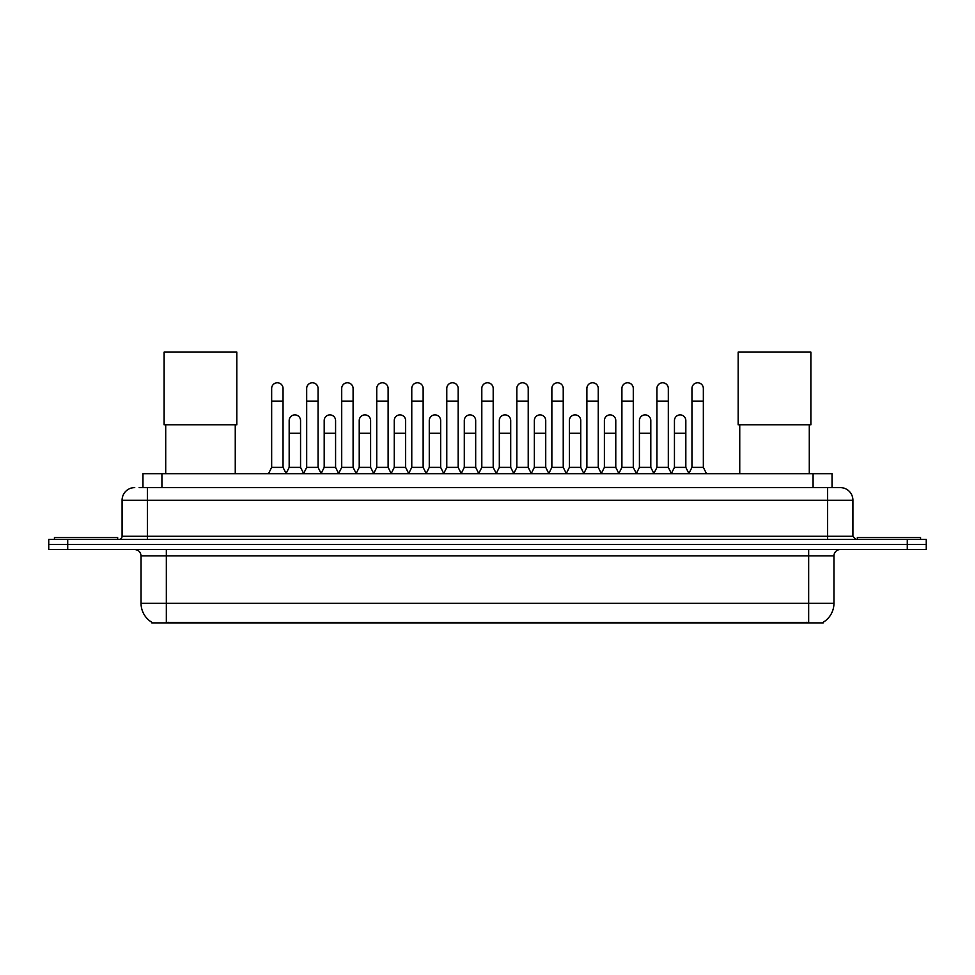 <?xml version="1.0" encoding="UTF-8"?>
<svg xmlns="http://www.w3.org/2000/svg" width="975" height="975" viewBox="0 0 975 975"><rect width="100%" height="100%" fill="white"/><g stroke="black" fill="none" stroke-linecap="round" stroke-linejoin="round"><path stroke-width="1.46" d="M142.959 487.597L142.959 473.692L832.041 473.692L832.041 487.597M823.205 622.269L823.205 622.891L151.795 622.891L151.795 622.269M151.99 622.379A22.133 22.133 0 0 1 141.046 603.293L166.335 603.293L166.335 622.379L808.665 622.379L808.665 603.293L833.954 603.293L833.954 555.872A6.325 6.325 0 0 1 840.267 549.547M141.046 603.293L141.046 555.872C140.68 552.033 138.572 549.924 134.733 549.547M823.01 622.379A22.133 22.133 0 0 0 833.954 603.293M67.714 539.431L926.25 539.431L926.25 544.489L48.75 544.489L48.75 549.547L67.714 549.547L67.714 544.489L48.75 544.489L48.75 539.431L67.714 539.431L67.714 544.489L926.25 544.489L926.25 549.547L67.714 549.547M139.449 487.597L840.267 487.597A12.638 12.638 0 0 1 852.918 500.236L852.918 536.274L856.074 539.431M139.157 487.597L147.371 487.597L147.371 500.236L122.082 500.236L122.082 536.274A3.157 3.157 0 0 1 118.926 539.431M134.733 487.597A12.638 12.638 0 0 0 122.082 500.236M852.918 500.236L827.629 500.236L827.629 487.597L840.267 487.597M117.658 539.431L117.658 537.542L54.442 537.542L54.442 539.431M920.558 539.431L920.558 537.542L857.342 537.542L857.342 539.431M165.713 424.82L165.713 473.692M235.255 424.82L235.255 473.692M164.129 352.109L236.827 352.109L236.827 424.82L164.129 424.82L164.129 352.109M739.745 424.82L739.745 473.692M809.287 424.82L809.287 473.692M738.172 352.109L810.871 352.109L810.871 424.82L738.172 424.82L738.172 352.109M268.503 473.692L271.659 467.366L283.043 467.366L286.211 473.692M283.043 467.366L283.043 388.464A5.692 5.692 0 0 0 277.351 382.773A5.692 5.692 0 0 1 277.717 382.785M271.659 467.366L271.659 401.115L283.043 401.115M271.659 401.115L271.659 388.464A5.692 5.692 0 0 1 277.351 382.773M303.53 473.692L306.686 467.366L318.069 467.366L321.226 473.692M318.069 467.366L318.069 388.464A5.692 5.692 0 0 0 312.378 382.773A5.692 5.692 0 0 1 312.731 382.785M306.686 467.366L306.686 401.115L318.069 401.115M306.686 401.115L306.686 388.464A5.692 5.692 0 0 1 312.378 382.773M338.557 473.692L341.713 467.366L353.096 467.366L356.253 473.692M353.096 467.366L353.096 388.464A5.692 5.692 0 0 0 347.405 382.773A5.692 5.692 0 0 1 347.758 382.785M341.713 467.366L341.713 401.115L353.096 401.115M341.713 401.115L341.713 388.464A5.692 5.692 0 0 1 347.405 382.773M373.571 473.692L376.74 467.366L388.123 467.366L391.28 473.692M388.123 467.366L388.123 388.464A5.692 5.692 0 0 0 382.432 382.773A5.692 5.692 0 0 1 382.785 382.785M376.74 467.366L376.74 401.115L388.123 401.115M376.74 401.115L376.74 388.464A5.692 5.692 0 0 1 382.432 382.773M408.598 473.692L411.767 467.366L423.138 467.366L426.307 473.692M423.138 467.366L423.138 388.464A5.692 5.692 0 0 0 417.446 382.773A5.692 5.692 0 0 1 417.812 382.785M411.767 467.366L411.767 401.115L423.138 401.115M411.767 401.115L411.767 388.464A5.692 5.692 0 0 1 417.446 382.773M443.625 473.692L446.782 467.366L458.165 467.366L461.321 473.692M458.165 467.366L458.165 388.464A5.692 5.692 0 0 0 452.473 382.773A5.692 5.692 0 0 1 452.839 382.785M446.782 467.366L446.782 401.115L458.165 401.115M446.782 401.115L446.782 388.464A5.692 5.692 0 0 1 452.473 382.773M478.652 473.692L481.808 467.366L493.192 467.366L496.348 473.692M493.192 467.366L493.192 388.464A5.692 5.692 0 0 0 487.5 382.773A5.692 5.692 0 0 1 487.853 382.785M481.808 467.366L481.808 401.115L493.192 401.115M481.808 401.115L481.808 388.464A5.692 5.692 0 0 1 487.5 382.773M513.679 473.692L516.835 467.366L528.218 467.366L531.375 473.692M528.218 467.366L528.218 388.464A5.692 5.692 0 0 0 522.527 382.773A5.692 5.692 0 0 1 522.88 382.785M516.835 467.366L516.835 401.115L528.218 401.115M516.835 401.115L516.835 388.464A5.692 5.692 0 0 1 522.527 382.773M548.693 473.692L551.862 467.366L563.233 467.366L566.402 473.692M563.233 467.366L563.233 388.464A5.692 5.692 0 0 0 557.554 382.773A5.692 5.692 0 0 1 557.907 382.785M551.862 467.366L551.862 401.115L563.233 401.115M551.862 401.115L551.862 388.464A5.692 5.692 0 0 1 557.554 382.773M583.72 473.692L586.877 467.366L598.26 467.366L601.429 473.692M598.26 467.366L598.26 388.464A5.692 5.692 0 0 0 592.568 382.773A5.692 5.692 0 0 1 592.934 382.785M586.877 467.366L586.877 401.115L598.26 401.115M586.877 401.115L586.877 388.464A5.692 5.692 0 0 1 592.568 382.773M618.747 473.692L621.904 467.366L633.287 467.366L636.443 473.692M633.287 467.366L633.287 388.464A5.692 5.692 0 0 0 627.595 382.773A5.692 5.692 0 0 1 627.949 382.785M621.904 467.366L621.904 401.115L633.287 401.115M621.904 401.115L621.904 388.464A5.692 5.692 0 0 1 627.595 382.773M653.774 473.692L656.931 467.366L668.314 467.366L671.47 473.692M668.314 467.366L668.314 388.464A5.692 5.692 0 0 0 662.622 382.773A5.692 5.692 0 0 1 662.976 382.785M656.931 467.366L656.931 401.115L668.314 401.115M656.931 401.115L656.931 388.464A5.692 5.692 0 0 1 662.622 382.773M688.789 473.692L691.957 467.366L703.341 467.366L706.497 473.692M703.341 467.366L703.341 388.464A5.692 5.692 0 0 0 697.649 382.773A5.692 5.692 0 0 1 698.003 382.785M691.957 467.366L691.957 401.115L703.341 401.115M691.957 401.115L691.957 388.464A5.692 5.692 0 0 1 697.649 382.773M286.114 473.497L289.173 467.366L300.556 467.366L303.627 473.497M300.556 467.366L300.556 420.578A5.692 5.692 0 0 0 295.23 414.899A5.692 5.692 0 0 1 300.556 420.578M289.173 467.366L289.173 433.229L300.556 433.229M289.173 433.229L289.173 420.578A5.692 5.692 0 0 1 295.23 414.899M321.141 473.497L324.2 467.366L335.583 467.366L338.642 473.497M335.583 467.366L335.583 420.578A5.692 5.692 0 0 0 330.245 414.899A5.692 5.692 0 0 1 335.583 420.578M324.2 467.366L324.2 433.229L335.583 433.229M324.2 433.229L324.2 420.578A5.692 5.692 0 0 1 330.245 414.899M356.155 473.497L359.227 467.366L370.61 467.366L373.669 473.497M370.61 467.366L370.61 420.578A5.692 5.692 0 0 0 365.272 414.899A5.692 5.692 0 0 1 370.61 420.578M359.227 467.366L359.227 433.229L370.61 433.229M359.227 433.229L359.227 420.578A5.692 5.692 0 0 1 365.272 414.899M391.182 473.497L394.253 467.366L405.624 467.366L408.696 473.497M405.624 467.366L405.624 420.578A5.692 5.692 0 0 0 400.298 414.899A5.692 5.692 0 0 1 405.624 420.578M394.253 467.366L394.253 433.229L405.624 433.229M394.253 433.229L394.253 420.578A5.692 5.692 0 0 1 400.298 414.899M426.209 473.497L429.268 467.366L440.651 467.366L443.722 473.497M440.651 467.366L440.651 420.578A5.692 5.692 0 0 0 435.325 414.899A5.692 5.692 0 0 1 440.651 420.578M429.268 467.366L429.268 433.229L440.651 433.229M429.268 433.229L429.268 420.578A5.692 5.692 0 0 1 435.325 414.899M461.236 473.497L464.295 467.366L475.678 467.366L478.749 473.497M475.678 467.366L475.678 420.578A5.692 5.692 0 0 0 470.34 414.899A5.692 5.692 0 0 1 475.678 420.578M464.295 467.366L464.295 433.229L475.678 433.229M464.295 433.229L464.295 420.578A5.692 5.692 0 0 1 470.34 414.899M496.251 473.497L499.322 467.366L510.705 467.366L513.764 473.497M510.705 467.366L510.705 420.578A5.692 5.692 0 0 0 505.367 414.899A5.692 5.692 0 0 1 510.705 420.578M499.322 467.366L499.322 433.229L510.705 433.229M499.322 433.229L499.322 420.578A5.692 5.692 0 0 1 505.367 414.899M531.278 473.497L534.349 467.366L545.732 467.366L548.791 473.497M545.732 467.366L545.732 420.578A5.692 5.692 0 0 0 540.394 414.899A5.692 5.692 0 0 1 545.732 420.578M534.349 467.366L534.349 433.229L545.732 433.229M534.349 433.229L534.349 420.578A5.692 5.692 0 0 1 540.394 414.899M566.304 473.497L569.376 467.366L580.747 467.366L583.818 473.497M580.747 467.366L580.747 420.578A5.692 5.692 0 0 0 575.421 414.899A5.692 5.692 0 0 1 580.747 420.578M569.376 467.366L569.376 433.229L580.747 433.229M569.376 433.229L569.376 420.578A5.692 5.692 0 0 1 575.421 414.899M601.331 473.497L604.39 467.366L615.773 467.366L618.845 473.497M615.773 467.366L615.773 420.578A5.692 5.692 0 0 0 610.447 414.899A5.692 5.692 0 0 1 615.773 420.578M604.39 467.366L604.39 433.229L615.773 433.229M604.39 433.229L604.39 420.578A5.692 5.692 0 0 1 610.447 414.899M636.358 473.497L639.417 467.366L650.8 467.366L653.859 473.497M650.8 467.366L650.8 420.578A5.692 5.692 0 0 0 645.462 414.899A5.692 5.692 0 0 1 650.8 420.578M639.417 467.366L639.417 433.229L650.8 433.229M639.417 433.229L639.417 420.578A5.692 5.692 0 0 1 645.462 414.899M671.373 473.497L674.444 467.366L685.827 467.366L688.886 473.497M685.827 467.366L685.827 420.578A5.692 5.692 0 0 0 680.489 414.899A5.692 5.692 0 0 1 685.827 420.578M674.444 467.366L674.444 433.229L685.827 433.229M674.444 433.229L674.444 420.578A5.692 5.692 0 0 1 680.489 414.899M806.13 622.891L806.13 622.269M168.87 622.891L168.87 622.269M161.923 487.597L161.923 473.692M813.077 487.597L813.077 473.692M808.665 549.547L808.665 555.872L141.046 555.872M833.954 555.872L808.665 555.872L808.665 603.293L166.335 603.293L166.335 549.547M907.286 549.547L907.286 539.431M147.371 539.431L147.371 536.274L852.918 536.274M122.082 536.274L147.371 536.274L147.371 500.236L827.629 500.236L827.629 539.431"/></g></svg>
